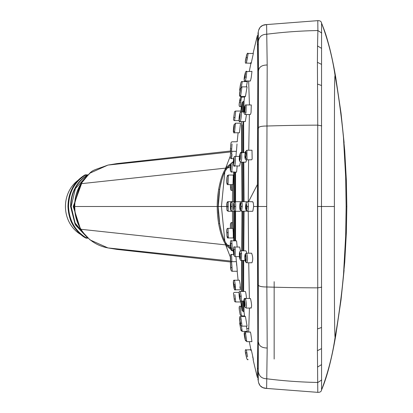 <?xml version="1.0" encoding="UTF-8"?>
<svg xmlns="http://www.w3.org/2000/svg" width="413" height="413" viewBox="0 0 413 413"><rect width="100%" height="100%" fill="white"/><g stroke="black" fill="none" stroke-linecap="round" stroke-linejoin="round"><path stroke-width="0.62" d="M230.702 261.057A362525.143 137330.048 -94.2 0 0 107.989 247.924L117.07 249.421L230.717 262.012M335.738 335.578L335.093 337.344A799.444 799.444 0.8 0 0 343.446 275.703L345.655 236.282L346.13 206.5L346.724 206.5M345.655 236.282L346.357 232.638L344.731 262.219L340.957 300.432M117.07 249.421L107.989 247.924C96.58 245.828 87.582 239.617 80.989 229.292L225.632 244.883L230.366 257.087M321.712 287.143L317.742 287.856A517.716 145.262 179.8 0 1 266.86 286.973L267.19 348.004L266.622 388.421L317.793 392.35L317.411 350.699L317.742 287.856L317.556 206.5L321.49 206.5L321.572 389.887C327.989 372.794 332.496 355.278 335.093 337.344C334.484 334.669 334.246 291.057 334.38 206.5L321.49 206.5L321.572 23.107C325.372 32.766 325.95 34.362 329.559 47.665C331.815 56.633 333.869 66.514 335.723 77.314L335.093 75.656A799.444 799.444 -0.8 0 1 343.446 137.297L340.957 112.589M345.655 176.718L346.357 180.362L344.731 150.781L343.446 137.297L345.655 176.718L346.13 206.5M230.702 151.943A360026.798 135832.737 95.5 0 1 107.989 165.076L117.736 163.507M233.366 251.45L226.752 246.05A17.955 7.284 74.3 0 1 225.921 244.919L225.333 244.021C222.302 238.828 220.088 232.065 218.689 223.738A94.092 88.181 90.1 0 1 217.223 206.5A94.179 88.248 89.9 0 1 218.689 189.257C220.124 180.837 222.339 174.079 225.333 168.979L230.366 155.913M107.907 165.097L107.989 165.076C87.99 172.474 94.221 168.07 80.989 183.708L225.921 168.081A17.929 7.31 105.5 0 1 226.752 166.955L233.366 161.55M258.27 32.013L258.326 41.543C258.997 36.798 261.806 34.356 266.752 34.222L266.622 24.579C261.759 24.728 258.977 27.206 258.27 32.013L258.017 32.994A1.027 1.027 -62.6 0 0 257.991 33.319A1.027 1.027 -62.6 0 1 258.017 32.994L258.445 70.019L258.11 206.5L258.27 380.987C258.977 385.794 261.759 388.272 266.622 388.421C261.759 388.272 258.977 385.794 258.27 380.987L258.326 285.115C259.003 286.354 261.847 286.973 266.86 286.973L266.705 206.5L267.19 64.996L266.752 34.222A459.891 445.524 179.9 0 1 317.896 30.541L317.793 20.65C320.049 20.583 321.309 21.404 321.572 23.107C327.989 40.206 332.496 57.722 335.093 75.656C334.251 73.782 334.489 127.328 334.38 206.5M317.793 392.35C320.075 392.407 321.335 391.586 321.572 389.893L321.572 389.893C327.669 375.742 332.284 355.639 335.723 335.686L341.014 299.967L344.096 270.288M226.52 244.109A1.027 0.604 -34.6 0 0 225.921 244.919A16.763 6.216 72.4 0 1 225.498 244.279A1.027 0.563 -32.8 0 1 226.112 243.515M218.389 213.444A92.114 86.172 90.1 0 1 218.157 206.5A92.197 86.229 89.9 0 1 218.374 199.799M226.112 169.48A1.027 0.563 32.6 0 1 225.498 168.721A16.763 6.371 107.1 0 1 225.921 168.081A1.027 0.604 34.6 0 0 226.52 168.891M258.326 285.115L258.079 206.5L258.182 370.719A1.027 0.996 -178.5 0 1 258.182 370.704M258.017 380.006A1.027 1.027 57.5 0 1 257.991 379.676A1.027 1.027 57.5 0 0 258.017 380.006M258.326 41.543L258.259 206.5L266.705 206.5M232.493 201.709L232.493 196.237A687.531 687.531 153.2 0 1 232.767 184.626M232.493 211.291L232.493 216.763A687.526 687.526 -161.2 0 0 232.767 228.374M232.989 228.683L233.138 230.96M233.712 240.851L233.722 211.291M233.211 232.54L232.942 228.374L228.017 228.374L228.337 237.955L233.314 237.955L233.211 232.54M233.722 201.709L233.717 172.149M228.017 184.626L232.942 184.626L233.314 175.045L228.343 175.045L227.031 176.924C226.438 182.525 226.768 185.091 228.017 184.626L228.343 175.045L227.222 175.747M230.573 209.83A3.598 0.315 -90 0 0 231.006 206.5A3.583 0.315 -90 0 0 230.815 203.211A3.598 0.315 -90 0 0 230.371 206.5A3.583 0.315 -90 0 0 230.573 209.83A1.193 1.1 168 0 0 230.593 210.078L231.899 211.291A4.801 0.372 -90 0 0 232.271 206.5A4.791 0.367 -90 0 0 232.044 202.076A4.801 0.372 -90 0 0 231.899 201.709L235.152 201.709A4.817 0.552 90 0 1 235.178 201.704A4.817 0.552 90 0 1 235.389 202.076A4.791 0.547 90 0 1 235.725 206.5A4.817 0.547 90 0 1 235.173 211.296A4.817 0.547 90 0 1 235.152 211.291L231.899 211.291A4.801 0.372 -90 0 0 231.899 211.291L228.177 211.291L228.183 201.709C227.073 201.549 226.618 203.144 226.809 206.5L226.907 209.819A1.203 1.11 173.8 0 0 226.918 209.954M234.238 240.851L234.248 211.291M234.248 201.709L234.238 172.149M235.043 211.291L235.033 240.851M235.033 172.149L235.043 201.709M227.031 176.955L226.907 182.639L227.031 176.955A1.224 0.971 -176.1 0 1 227.031 176.924M235.57 211.291L235.56 240.851M226.851 206.5L226.964 203.919L226.964 209.081L226.851 206.5L221.451 206.5L224.827 171.911C222.87 175.551 221.156 181.384 219.685 189.412A94.592 88.465 -90.1 0 0 218.255 206.5A94.639 88.49 -89.9 0 0 219.685 223.588C221.156 231.605 222.87 237.439 224.827 241.089A14.543 6.092 -104.6 0 0 225.503 242.328A14.202 5.57 -105.9 0 0 227.16 244.723L230.573 247.841M226.959 231.874L227.062 235.746L226.959 231.874M235.56 172.149L235.57 201.709M226.959 181.126L227.062 177.254L226.959 181.126M235.968 256.618A692.121 692.121 -119.2 0 0 236.36 261.682M237.201 271.258A692.121 692.121 -119.2 0 0 238.105 280.22M240.707 301.268L240.8 301.949A790.776 790.776 -178.8 0 0 242.013 310.266L241.77 301.036M240.196 288.63L239.917 286.808M234.878 294.583L235.725 301.949L240.8 301.949L240.655 300.876M241.636 291.454L241.677 260.407M241.755 250.83L242.008 211.291M240.454 210.749L240.159 211.291L235.173 211.291L233.841 210.202A1.182 1.084 -17.6 0 1 233.794 209.835A3.583 0.465 90 0 1 233.495 206.5A3.614 0.47 90 0 1 234.156 203.222A3.583 0.47 90 0 1 234.439 206.5A3.614 0.47 90 0 1 233.794 209.835M240.449 250.908L239.7 247.041L234.754 247.041C233.551 245.921 233.169 248.306 233.613 254.191L234.099 255.967L235.24 256.618L235.219 248.915L234.754 247.041M240.185 284.387L239.452 280.226L234.538 280.22C233.35 279.709 233.051 281.511 233.639 285.62C234.269 289.807 234.372 289.498 233.949 284.681C233.304 280.324 233.2 280.639 233.639 285.61L233.639 285.62C234.037 289.177 234.646 290.571 235.456 289.802L240.505 289.802L240.185 284.387M237.196 247.041L236.556 240.856L231.626 240.851C230.459 239.71 230.093 241.894 230.531 247.408C230.862 249.984 231.383 250.99 232.085 250.433L233.335 250.433M236.437 261.677L231.528 261.682C230.65 260.753 230.325 262.121 230.568 265.791L230.568 265.791C231.022 270.778 231.099 271.3 230.8 267.345C230.346 262.265 230.263 261.749 230.568 265.791C230.562 269.575 231.125 271.398 232.256 271.258L237.274 271.258L237.01 267.505C236.391 260.691 236.288 259.999 236.695 265.435M235.968 156.382A692.121 692.121 -90.5 0 1 236.36 151.318M237.201 141.742A692.121 692.121 -90.5 0 1 238.105 132.779M240.108 201.73L240.402 202.076A4.791 0.635 -90 0 1 240.454 202.251M242.008 201.709L241.76 162.17M241.677 152.593L241.636 121.546M241.77 111.964L242.013 102.734A1.027 1.027 158.3 0 1 242.534 101.985L242.276 111.964M240.655 112.124L240.8 111.051A791.096 791.096 179 0 1 242.013 102.734L242.023 102.661M239.633 165.918L240.449 162.092M239.452 132.779L240.505 123.198L235.451 123.198L234.538 132.779L239.452 132.779M231.992 162.789C232.323 163.982 232.235 167.028 231.724 171.927L236.556 172.149L237.196 165.959M232.039 143.956L231.528 151.318L236.437 151.318L237.021 143.956M233.484 119.481L234.434 112.176L233.49 119.347A1.146 1.146 129.2 0 0 234.62 120.632L235.725 111.051L240.8 111.051L240.696 111.825M242.013 310.266A1.027 1.027 148.8 0 0 242.534 311.015L242.276 301.036M239.148 292.368L234.62 292.368A1.146 1.146 -128 0 0 233.49 293.653L234.434 300.824A1.301 1.301 -87.8 0 0 235.725 301.949L235.472 299.724M232.607 222.54L231.75 222.54L231.569 228.374M231.874 261.682L231.548 254.449L233.655 254.449L233.422 252.348M232.271 206.5L230.908 206.5L230.681 203.919L230.366 206.5C230.304 202.866 230.815 201.27 231.899 201.709A4.801 0.372 -90 0 0 231.889 201.709L228.183 201.709M242.152 291.454L242.204 260.407M242.281 250.83L242.529 211.291M234.816 285.636C235.56 291.341 235.684 290.928 235.178 284.387L234.538 280.22L233.422 281.036L233.36 282.631M231.719 247.852C232.23 251.863 232.323 250.386 231.998 243.433L231.626 240.856M232.256 271.258L232.029 267.505C231.497 260.789 231.409 260.097 231.755 265.43M242.529 201.709L242.281 162.17M242.204 152.593L242.132 124.814M239.426 156.382L235.183 156.424C235.684 158.788 235.565 161.958 234.821 165.918L234.692 165.912M231.569 184.626L231.76 190.46L232.607 190.46M231.874 151.318L231.734 153.14C231.388 159.676 231.476 160.094 231.998 154.39M230.557 223.763L230.418 228.374M230.759 261.971L230.537 256.468M243.531 211.291L243.267 250.83M243.18 260.407L243.118 291.454M243.247 301.036L243.536 311.567A1.027 1.027 141.9 0 1 244.057 312.305A690.159 690.159 -2.3 0 0 244.733 316.565L244.057 312.305L243.753 301.036M233.98 249.741C233.33 247.449 233.206 248.905 233.613 254.098C234.248 256.236 234.367 254.785 233.98 249.741A1.244 0.754 -8.1 0 1 235.219 248.915M230.769 244.062C230.32 241.011 230.237 242.116 230.526 247.372C230.965 250.309 231.048 249.204 230.769 244.062A1.234 0.568 -5.1 0 1 231.998 243.433M242.534 101.985L243.536 101.433A1.027 1.027 9 0 0 244.057 100.689A1.027 1.027 9 0 1 243.536 101.433L243.247 111.964M243.118 121.546L243.18 152.593M243.262 162.17L243.531 201.709M234.434 112.176A1.301 1.301 93.7 0 1 235.725 111.051A1.301 1.301 93.7 0 0 234.434 112.176L234.15 114.318M233.639 164.679C233.2 162.898 233.304 160.528 233.949 157.575C234.377 159.325 234.274 161.695 233.639 164.679A1.187 1.167 -138 0 0 234.821 165.918M233.608 130.725L233.98 125.036C234.367 124.143 234.243 126.037 233.608 130.725A1.182 0.934 -169.5 0 0 234.785 131.788M230.531 170.729C230.237 169.836 230.315 167.559 230.764 163.894C231.048 164.782 230.97 167.059 230.531 170.729A1.193 1.136 -165.1 0 0 231.724 171.927M230.562 148.365L230.81 144.509L230.562 148.365A1.193 0.64 -174.5 0 0 231.75 149.103M230.418 184.626L230.8 188.261M233.49 293.653L234.434 300.824A1.301 1.301 -87.8 0 0 235.725 301.949M234.29 299.735L233.608 294.572M230.908 206.5L230.681 209.081L230.454 206.5M244.052 211.291L243.789 250.83M243.701 260.407L243.634 291.454M233.613 206.5A2.576 0.336 90 0 1 233.949 203.934A2.576 0.336 -90 0 1 234.29 206.5A2.576 0.336 90 0 1 233.949 209.066A2.576 0.336 -90 0 1 233.613 206.5L233.484 206.5C233.448 203.165 234.011 201.57 235.178 201.709L240.159 201.709M233.763 254.067C233.36 250.908 233.366 249.416 233.784 249.591C234.192 252.73 234.186 254.222 233.763 254.067L233.923 254.408M233.624 249.245L233.784 249.591M233.784 286.297C233.366 282.58 233.36 281.723 233.763 283.731C234.176 287.453 234.186 288.305 233.784 286.297L234.052 287.577M233.495 282.446L233.763 283.731M230.635 247.619L230.495 243.056L230.635 247.619M230.671 266.024L230.898 269.049L230.671 266.024M244.733 96.436A690.159 690.159 -177.6 0 0 244.057 100.689L243.753 111.964M243.634 121.546L243.701 152.593M243.789 162.17L244.052 201.709M233.923 158.592L233.763 158.933C233.355 162.149 233.36 163.641 233.784 163.409L233.624 163.754M233.763 158.933C234.181 158.768 234.186 160.259 233.784 163.409M234.052 125.423L233.784 126.708C233.366 130.425 233.36 131.282 233.763 129.269L233.495 130.549M233.784 126.708C234.186 124.7 234.176 125.557 233.763 129.269M230.774 164.777L230.495 169.944L230.779 164.777M230.671 146.976L230.903 143.951L230.671 146.976M246.36 326.141A690.159 690.159 -2.3 0 0 247.433 332.067L246.36 326.141M248.647 332.067L249.437 308.046M249.375 298.465L248.734 262.771M248.585 253.195L248.254 211.291M246.798 211.115L241.548 211.291L242.286 206.5A4.765 0.728 -90 0 0 242.028 202.845L241.548 201.709C240.449 201.374 239.829 202.969 239.69 206.5A3.562 0.614 -90 0 0 239.938 209.283C240.495 210.749 240.841 209.825 240.975 206.5A3.557 0.625 -90 0 0 240.758 203.821C240.216 202.153 239.865 203.046 239.705 206.5L239.948 209.515A1.151 0.867 168.3 0 0 240.103 209.825M246.644 253.195A4.894 0.749 -93.2 0 0 245.874 250.83L240.898 250.83C239.566 250.608 239.106 252.782 239.509 257.351A1.151 0.496 172.6 0 0 239.54 257.428M246.484 298.465L246.267 296.095A4.873 0.49 -96.4 0 0 245.255 291.459L240.32 291.454C239.163 290.804 238.807 292.487 239.251 296.493C240.025 300.969 240.258 300.896 239.948 296.281C239.168 291.645 238.936 291.717 239.256 296.488L239.251 296.493C239.824 300.303 240.5 301.815 241.28 301.036L241.207 296.095L240.325 291.454M245.461 316.58L247.072 326.141L241.951 326.141L241.682 323.162C240.681 316.25 240.407 315.042 240.856 319.538M248.254 201.709L248.585 159.805M248.734 150.229L249.375 114.535M249.437 104.954L248.647 80.933M246.36 86.859A690.159 690.159 -177.6 0 1 247.433 80.933M246.644 159.805L245.869 162.17L240.898 162.17L239.69 161.385A1.156 1.105 -25.4 0 1 239.581 160.812C239.199 157.131 239.426 154.839 240.268 153.93C240.65 157.446 240.418 159.738 239.581 160.812M246.484 114.535L245.322 121.499A4.837 0.49 -83.5 0 1 245.25 121.546L240.268 121.494M245.461 96.42L247.072 86.859L241.951 86.859L240.593 96.436L245.286 96.436M230.397 245.534L227.48 245.1A1.027 0.733 138.6 0 0 227.62 245.498A1.027 0.733 138.6 0 0 228.022 245.689M250.784 333.446A4.91 0.377 80.4 0 0 250.774 333.399A4.858 0.377 80.5 0 0 250.345 332.114A3.887 0.294 80.4 0 0 250.211 331.913L249.566 332.104L250.345 332.114M247.304 331.391L242.245 331.391L241.368 326.007M244.625 315.873L241.559 315.873L241.429 315.589C240.511 310.514 240.206 307.509 240.516 306.575M253.35 359.532L253.097 359.527A755.124 755.124 -86.3 0 0 257.268 377.028L257.836 339.14L257.34 206.5L257.836 72.187L257.268 35.972A1.027 1.027 33.9 0 1 258.022 35.224A1.027 1.027 33.9 0 0 257.268 35.972A755.227 755.227 -88.8 0 0 253.097 53.473L248.141 53.473C247.516 52.451 246.767 54.098 245.9 58.409C245.033 62.735 245.136 62.471 246.22 57.613C247.036 53.561 246.933 53.824 245.9 58.403L245.9 58.409C244.997 62.027 245.141 63.576 246.344 63.05C245.023 63.917 245.017 61.707 246.339 56.421A1.26 0.547 12.8 0 1 246.339 56.421A1.26 0.547 12.8 0 1 246.344 56.4M258.357 206.5L253.628 206.5L252.854 211.1A4.971 1.089 -89.9 0 1 252.549 211.291L247.49 211.291C246.148 210.991 245.472 209.396 245.456 206.5L246.081 203.031L247.077 206.5A3.593 0.785 90 0 1 246.53 209.902C245.936 210.387 245.585 209.257 245.482 206.5L246.313 202.293A1.177 1.105 37.2 0 0 246.081 203.031M250.128 298.558A4.884 0.692 83.8 0 1 250.252 298.465A4.884 0.692 83.8 0 1 250.572 298.873C251.77 304.288 251.904 307.21 250.975 307.644M245.146 339.631L244.635 334.437L245.146 339.631A1.26 0.898 165.9 0 0 245.162 339.723L246.793 341.649L251.935 341.649L250.774 333.399M251.476 253.205A4.925 0.976 87.1 0 1 251.538 253.195A4.925 0.976 87.1 0 1 251.605 253.205C252.973 256.762 253.086 259.947 251.93 262.761L246.866 262.761C247.857 259.958 247.759 256.772 246.576 253.205L246.453 253.21M251.207 349.744L251.93 352.619C253.437 359.573 253.69 360.988 252.679 356.863M245.064 260.407L241.357 260.407L241.61 253.536L240.898 250.83M245.482 316.492L245.188 316.575A3.433 0.764 42.2 0 1 245.286 316.559A3.433 0.764 42.2 0 1 245.539 316.601M253.628 206.5C253.494 202.891 253.035 201.358 252.25 201.9M244.351 107.612C243.711 112.785 243.846 114.107 244.764 111.582C245.332 106.126 245.198 104.804 244.351 107.612A1.182 0.645 -168.6 0 1 244.357 107.504C243.484 111.902 243.794 114.246 245.296 114.53L250.252 114.535A4.92 0.702 96.1 0 0 251.052 112.403L251.305 104.954M250.211 81.087L250.206 81.087A3.862 0.289 -81 0 0 250.216 81.093A3.862 0.289 -81 0 0 250.345 80.886A4.91 0.377 99.6 0 0 251.269 77.277L251.961 71.366M246.509 159.805L251.538 159.805A4.971 0.981 92.9 0 0 252.157 158.876L251.992 150.229L246.922 150.229L245.281 151.736C244.558 157.621 244.976 160.311 246.525 159.805L247.057 158.876L246.922 150.229M251.207 63.256L253.35 53.473L248.146 53.473L247.428 57.737C246.163 64.211 246.045 64.562 247.062 58.785M245.064 152.593L241.528 152.784C241.972 157.621 241.703 160.688 240.722 161.979M243.882 111.964L241.223 112.011C241.553 114.37 241.275 117.535 240.387 121.499L240.325 121.546C237.8 123.838 239.654 112.604 240.268 112.429A1.275 1.26 40 0 0 239.958 113.126C240.247 114.824 240.005 117.194 239.241 120.229C238.946 118.423 239.189 116.053 239.958 113.126M245.048 96.203L245.534 96.405L245.048 96.203M250.417 63.044L251.207 63.318L246.339 63.05M251.285 104.954A4.806 0.676 96.1 0 0 251.274 104.954L246.2 104.954C245.658 104.468 245.043 105.32 244.357 107.504A1.182 0.645 -168.6 0 1 244.398 107.401M241.368 86.993L242.245 81.609L247.304 81.609M244.625 97.127L241.559 97.127L240.578 102.77L240.376 106.704L241.419 106.704M230.573 165.154L227.48 167.9L230.397 167.466M230.609 164.818L227.62 167.502A1.027 0.733 -138.6 0 0 227.48 167.9L227.16 168.277A14.238 5.575 -74.1 0 0 225.503 170.672A14.522 6.061 -75.3 0 0 224.827 171.911A1.027 0.439 -152.9 0 1 224.822 171.7A1.027 0.439 -152.9 0 1 224.997 171.581M257.268 377.028A1.027 1.027 -30.1 0 0 258.022 377.776M240.841 329.879L239.865 324.019M241.559 315.873L240.216 314.799A1.285 1.203 -18.4 0 1 240.159 314.567C239.375 310.829 239.112 308.578 239.375 307.814M247.227 201.9C247.919 201.415 248.316 202.948 248.414 206.51A4.801 0.914 90 0 1 247.748 211.1L247.49 211.286M245.931 307.644C246.731 307.184 246.613 304.262 245.58 298.873L245.296 298.47C243.696 297.716 243.525 300.561 244.795 307.009L246.2 308.046L251.28 308.046M246.793 341.649L245.368 332.073C244.129 332.016 243.624 332.661 245.162 339.723L245.162 339.723M247.568 356.863L246.344 349.95C244.95 348.851 244.95 351.06 246.339 356.579L245.781 353.378L246.339 356.569A1.26 0.547 167.2 0 0 246.339 356.579A1.26 0.547 167.2 0 0 246.339 356.589M250.417 349.956L251.207 349.687L246.344 349.95C245.1 349.522 244.95 351.071 245.9 354.591L245.9 354.591C246.607 358.773 247.356 360.42 248.141 359.527C247.289 359.852 246.69 358.871 246.339 356.579M250.381 350.023L251.419 350.451M240.335 254.165C239.525 250.923 239.251 251.961 239.514 257.268C240.32 260.304 240.593 259.271 240.335 254.165A1.291 0.558 -7.3 0 1 241.61 253.536M240.423 322.889C239.561 317.633 239.323 316.725 239.716 320.163C240.578 325.294 240.815 326.203 240.423 322.889A1.275 0.48 -8.3 0 0 241.682 323.162M245.296 114.53L245.998 112.403L246.2 104.954M250.216 81.093L245.368 80.933L246.22 77.277L246.793 71.351C246.034 70.762 245.358 72.001 244.77 75.063C243.773 79.43 243.975 81.382 245.363 80.927L245.363 80.927C243.876 82.032 243.809 79.482 245.162 73.277A1.26 0.898 14.1 0 1 245.167 73.261M249.855 80.933L250.345 80.886M250.381 62.977L251.419 62.549M239.654 94.567L240.495 88.459L239.654 94.567A1.146 0.971 -167.2 0 0 240.784 95.718M240.025 90.896L239.659 90.075L239.922 88.258A1.151 0.64 9.4 0 0 239.922 88.258L240.707 84.2M240.103 101.113C240.464 97.065 240.237 97.494 239.432 102.398L239.426 102.414C238.822 105.454 239.137 106.884 240.376 106.704M244.594 334.277L244.212 333.451M244.408 300.081C243.716 300.685 243.82 302.874 244.708 306.642C245.363 306.147 245.26 303.958 244.408 300.081A1.187 1.074 -23.4 0 1 245.58 298.873M245.41 254.444C244.413 253.406 244.826 262.467 245.658 261.594C246.551 262.307 246.277 254.098 245.41 254.444A1.193 1.167 -72.2 0 1 246.576 253.205M239.86 206.5A2.602 0.454 90 0 1 240.314 203.919A2.602 0.454 -90 0 1 240.774 206.5A2.602 0.454 90 0 1 240.314 209.081A2.602 0.454 -90 0 1 239.86 206.5L239.705 206.5M239.865 257.975C239.344 255.038 239.364 253.468 239.927 253.262C240.449 256.189 240.428 257.758 239.865 257.975L240.036 258.197M239.571 294.515C240.077 298.145 240.077 299.296 239.581 297.969C239.06 294.345 239.06 293.194 239.571 294.515L239.277 293.664M239.87 298.821L239.581 297.969M240.01 320.555C240.583 324.246 240.603 324.778 240.072 322.15C239.488 318.428 239.468 317.896 240.01 320.555L239.623 318.769M240.459 323.926L240.072 322.15M244.77 75.083C244 80.137 244.078 80.705 245.012 76.782C245.735 72.032 245.652 71.464 244.77 75.083A1.193 0.279 -169.2 0 1 244.77 75.063M245.823 157.807C246.447 153.115 246.256 151.189 245.25 152.041C244.594 157.126 244.785 159.046 245.823 157.807A1.265 1.002 17.8 0 0 247.057 158.876M240.036 154.803L239.865 155.025C239.339 157.972 239.359 159.547 239.927 159.738L239.752 159.96M239.865 155.025C240.423 155.226 240.443 156.801 239.927 159.738M239.277 119.342L239.571 118.485C240.082 114.809 240.087 113.658 239.581 115.031L239.87 114.179M239.571 118.485C239.065 119.816 239.07 118.665 239.581 115.031M239.623 94.231L240.01 92.445C240.588 88.723 240.609 88.191 240.072 90.85L240.459 89.069M240.01 92.445C239.473 95.083 239.494 94.551 240.072 90.85M245.781 59.622L246.334 56.431C246.685 54.16 247.284 53.179 248.141 53.473M245.673 206.5L246.246 203.919L246.819 206.5L246.246 209.081L245.482 206.5M244.496 305.233C243.933 301.567 243.944 300.246 244.537 301.278C245.115 304.732 245.105 306.054 244.496 305.233L244.795 305.832M244.238 300.674L244.537 301.278M244.795 335.568C245.425 339.3 245.456 340.162 244.894 338.149C244.243 334.427 244.212 333.565 244.795 335.568L244.403 334.277M245.286 339.434L244.894 338.149M245.425 260.407C244.826 257.082 244.868 255.461 245.544 255.559C246.189 258.285 246.148 259.901 245.425 260.407L245.606 260.562M245.957 354.292C246.675 357.694 246.706 357.994 246.045 355.185C245.301 351.623 245.276 351.324 245.957 354.292L245.446 352.155M246.561 357.317L246.045 355.185M244.795 107.168L244.496 107.767C243.918 111.252 243.933 112.568 244.537 111.722L244.238 112.326M244.496 107.767C245.079 106.74 245.09 108.061 244.537 111.722M244.413 78.728L244.795 77.432C245.451 73.653 245.482 72.791 244.894 74.851L245.286 73.566M244.795 77.432C244.233 79.157 244.269 78.294 244.894 74.851M245.606 152.438L245.425 152.593C244.785 155.324 244.826 156.94 245.544 157.441L245.358 157.601M245.425 152.593C246.102 152.815 246.143 154.431 245.544 157.441M245.446 60.845L245.957 58.708C246.711 55.11 246.742 54.81 246.045 57.815L246.561 55.683M245.957 58.708C245.296 61.552 245.327 61.253 246.045 57.815M274.16 359.047L274.16 281.681M257.351 184.652L248.559 201.709M79.89 185.37L73.798 206.49L77.773 223.123M81.387 182.84L73.504 206.5L79.11 226.123M87.205 175.618L75.388 188.565L71.17 206.49L75.094 223.02L85.62 235.725M82.383 181.343L73.24 206.5L80.158 228.11M71.17 206.49L70.876 206.5C71.191 192.53 76.761 182.061 87.597 175.091L87.701 175.138M70.876 206.5L75.13 223.727L86.467 236.634M68.548 206.49L68.253 206.5C68.563 192.53 74.139 182.061 84.97 175.091L85.181 175.251C74.355 182.231 68.811 192.644 68.548 206.49C69.147 220.366 74.985 230.779 86.064 237.733L86.126 238.069A0.774 0.537 89.9 0 0 86.358 238.146L86.271 238.146A0.785 0.785 91.3 0 1 85.935 238.069L86.271 238.146M87.571 237.738L86.064 237.733L86.358 238.146L88.005 238.146M84.97 175.091L85.212 174.931A0.341 0.284 47.6 0 1 85.393 174.931L85.181 175.251A71.526 0.924 -0.4 0 1 87.06 175.246M84.644 175.133L84.696 175.102C78.96 178.679 74.82 183.104 72.27 188.385C69.508 193.403 68.078 199.443 67.99 206.5C68.641 214.564 70.081 220.356 72.321 223.877C74.402 228.327 80.566 235.513 85.615 237.909L85.574 237.883M84.696 175.102L85.021 174.931A0.774 0.774 -90.8 0 1 85.357 174.854L88.005 174.854A0.785 0.537 -89.9 0 0 87.84 174.931A0.341 0.284 47.6 0 1 87.938 174.916M87.597 175.091L87.649 174.931A0.774 0.774 -90.8 0 1 87.979 174.854L87.319 175.102C81.583 178.674 77.443 183.104 74.898 188.385C72.13 193.403 70.706 199.443 70.613 206.5L75.749 225.333L86.942 237.124M86.967 237.15L75.068 224.161L70.582 206.505C70.886 192.551 76.457 182.087 87.288 175.112L87.319 175.102M68.253 206.5C68.863 220.459 74.732 230.924 85.863 237.898M85.615 237.909L86.126 238.069A0.341 0.284 131.6 0 0 86.296 238.069M85.047 174.921L84.665 175.112C73.834 182.087 68.264 192.551 67.959 206.505L67.959 206.505C68.568 220.459 74.448 230.924 85.589 237.898M78.202 180.176A31.646 28.678 90 0 0 71.021 187.75A31.646 28.678 90 0 0 80.705 234.465M346.357 180.419L346.832 206.5L346.357 232.576M219.685 223.588L220.496 228.198C223.268 239.566 225.219 241.889 224.822 241.3A1.027 0.439 152.9 0 1 224.827 241.089L221.451 206.5L74.774 206.5A41.181 37.237 90 0 0 80.989 229.292L82.827 232.282L90.049 239.901L107.907 247.903M74.774 206.5A41.181 37.237 -90 0 1 80.989 183.708L80.798 183.785C76.699 190.692 74.624 198.266 74.583 206.5C74.624 214.734 76.699 222.308 80.798 229.215L80.829 229.019M230.717 150.988L117.07 163.579L107.948 165.086L90.049 173.099L82.827 180.718L80.829 183.981M258.326 371.457C258.997 376.202 261.806 378.644 266.752 378.778A459.881 445.508 0.1 0 0 317.896 382.459L321.737 379.939M226.752 246.05A1.027 0.676 -38.5 0 1 227.331 245.157M225.333 244.021A1.027 0.547 -32.1 0 1 225.952 243.272M218.689 223.738L219.587 223.541M317.52 328.924L321.5 327.514M317.411 350.699L321.376 348.696M317.53 367.085L321.443 364.684M218.689 189.257L219.587 189.459M225.333 168.979A1.027 0.547 32.1 0 0 225.952 169.728M321.443 48.316L317.53 45.915L317.896 30.541L321.737 33.061M317.53 45.915L317.411 62.301L321.376 64.304M317.411 62.301L317.52 84.076L321.5 85.486M317.52 84.076L317.742 125.144L321.712 125.857M258.326 127.885C259.003 126.646 261.847 126.027 266.86 126.027A517.701 145.257 0.2 0 1 317.742 125.144L317.556 206.5M226.752 166.955A1.027 0.676 38.5 0 0 227.331 167.843M267.19 348.004C261.935 347.932 259.049 346.048 258.533 342.351M258.208 370.982A1.027 0.996 -178.5 0 1 258.182 370.719L257.986 379.707M267.19 64.996C261.935 65.068 259.049 66.952 258.533 70.649M258.228 128.004L258.079 206.5M258.208 42.023A1.027 0.996 178.5 0 0 258.182 42.291L258.146 33.799M227.031 236.081A1.224 0.971 176.1 0 1 227.031 236.071L228.343 237.955C227.356 238.477 226.876 237.052 226.907 233.681L226.845 229.354L227.155 228.745L228.017 228.374C226.814 228.121 226.448 229.891 226.907 233.681M226.907 209.819L227.129 206.5L228.368 206.5M227.078 206.5L227.031 203.201A1.224 1.131 -6.2 0 1 228.255 202.076M227.031 203.201L226.918 209.943L228.183 211.291L227.047 210.532L226.851 208.885M228.25 232.54L227.026 232.746M226.907 182.639A1.203 0.955 3.9 0 0 228.11 183.635M243.536 311.567L242.534 311.015M235.384 298.991A1.244 0.475 172.5 0 1 234.15 298.682M234.104 288.579L233.99 288.052A1.244 0.981 -10.5 0 0 233.99 288.052A1.244 0.981 -10.5 0 0 233.995 288.067M231.75 222.54A1.193 1.187 -118.1 0 0 231.223 222.664L230.624 223.288L230.413 224.316L230.413 228.374M230.815 203.211A1.234 1.136 -12.1 0 1 232.044 202.076M235.389 202.076A1.244 1.141 162.3 0 0 234.156 203.222M235.725 206.5L234.29 206.5M233.949 284.681L235.178 284.387M230.8 267.345A1.234 0.263 -4.8 0 0 232.029 267.505M233.789 117.07A1.182 0.449 7.5 0 0 234.961 117.674M235.183 156.424A1.239 1.224 41.4 0 0 233.949 157.575M231.626 172.149C230.124 171.891 229.85 169.056 230.8 163.646L230.8 163.646A1.234 1.172 14.7 0 0 230.764 163.894M237.274 141.742L231.801 141.824L231.027 142.681L230.81 144.504A1.234 0.661 5.5 0 0 230.81 144.504A1.234 0.661 5.5 0 0 230.81 144.509L230.671 146.001M233.557 159.258L233.613 158.809A1.182 0.718 -171.9 0 0 233.613 158.809A1.182 0.718 -171.9 0 0 233.613 158.814M233.892 125.537L233.567 127.989M231.734 153.14L230.542 153.202C230.072 157.461 230.413 159.248 231.548 158.556L233.613 158.809M249.282 341.649A755.124 755.124 -86.3 0 0 250.959 349.77M249.282 71.351A755.227 755.227 -88.8 0 1 250.959 63.23M225.503 242.328A1.027 0.527 149.5 0 0 225.529 242.581L224.822 241.3A1.027 0.439 152.9 0 0 224.997 241.419M227.16 244.723A1.027 0.707 140.4 0 0 227.279 245.1L225.529 242.581A1.027 0.527 149.5 0 0 225.746 242.73M230.609 248.182L227.279 245.1A1.027 0.707 140.4 0 0 227.496 245.25M242.245 331.391L241.068 330.684L240.738 329.368A1.291 0.924 -10.8 0 0 240.738 329.368A1.291 0.924 -10.8 0 0 242.008 330.059M241.419 306.296L240.376 306.296C238.1 305.083 239.638 311.841 240.216 314.799A1.285 1.203 -18.4 0 0 241.429 315.589M257.495 368.086A1.027 0.996 1.7 0 0 258.228 368.824M257.516 284.263L258.228 284.443M240.774 206.5L242.286 206.5M240.758 203.821A1.285 0.976 -11.9 0 1 242.028 202.845M239.938 209.283A1.151 0.867 168.3 0 0 239.948 209.515L241.548 211.291M239.514 257.268A1.151 0.496 172.6 0 0 239.509 257.351C240.056 259.937 240.671 260.954 241.357 260.407M239.948 296.281L241.207 296.095M245.286 316.565L240.593 316.565C239.55 316.255 239.256 317.447 239.71 320.147A1.156 0.434 171.6 0 1 239.71 320.147C240.103 324.272 240.846 326.275 241.951 326.141M257.516 128.737L258.533 128.551M257.495 44.914A1.027 0.996 -2.1 0 1 258.233 44.176M241.528 152.784A1.275 1.213 154.9 0 0 240.268 153.93M240.387 121.499A1.156 1.141 -139.3 0 1 239.241 120.229M241.223 112.011A1.275 1.26 40 0 0 240.273 112.419A1.275 1.26 40 0 0 240.268 112.429M242.245 81.609C241.342 80.767 240.567 82.982 239.922 88.258A1.151 0.64 9.4 0 0 240.397 88.898M240.578 102.77L239.426 102.414C239.922 98.33 240.634 96.57 241.559 97.127M227.16 168.277A1.027 0.707 -140.4 0 1 227.279 167.9L227.62 167.502A1.027 0.733 -138.6 0 1 228.022 167.311M225.503 170.672A1.027 0.527 -149.5 0 1 225.529 170.419L227.279 167.9A1.027 0.707 -140.4 0 1 227.496 167.75M219.685 189.412L220.614 184.26C223.412 173.109 225.312 170.956 224.822 171.7L225.529 170.419A1.027 0.527 -149.5 0 1 225.746 170.27M219.695 189.361L218.255 206.5M218.162 206.5L219.695 223.639M252.549 201.709L247.49 201.709L246.318 202.287A1.177 1.105 37.2 0 0 246.313 202.293M248.414 206.51L246.819 206.5M247.748 211.1A1.249 1.172 -142.6 0 1 246.53 209.902M246.556 206.5L245.585 206.5M244.708 306.642A1.239 1.12 156.9 0 0 244.795 307.009M244.635 334.437A1.172 0.836 -14 0 1 245.792 333.399M245.658 261.594A1.234 1.208 107.9 0 0 246.866 262.761M245.781 353.378A1.167 0.506 -12.6 0 1 246.922 352.619M244.764 111.582A1.249 0.687 11.4 0 0 245.998 112.403M245.012 76.782A1.234 0.289 10.6 0 0 246.22 77.277M245.25 152.041A1.167 0.924 -162.5 0 1 245.281 151.736M246.22 57.613L247.428 57.737M245.157 73.297A1.26 0.898 14.1 0 1 245.162 73.277L245.389 72.507M73.798 206.49L73.504 206.5M335.723 77.319L341.014 113.033L344.096 142.712M266.622 388.421L262.818 387.637L260.195 385.799M260.045 385.597L258.92 383.3M317.793 20.65L266.622 24.579L262.818 25.363L260.195 27.201M260.045 27.403L258.92 29.7M258.182 42.281C258.476 49.586 258.486 67.18 258.306 108.175L258.202 128.066M226.809 206.423L226.845 204.125M226.964 234.878L226.944 234.522M226.809 182.954L226.861 180.564M239.426 256.618L235.24 256.618M239.148 120.632L234.62 120.632M239.7 165.959L234.754 165.959C232.473 168.318 233.521 156.439 234.279 156.801M233.34 162.531L232.085 162.567L230.8 163.646M233.99 288.052L233.479 284.103M235.405 289.802L234.548 289.43M231.239 222.653L231.76 222.54M230.784 262.219C230.005 256.576 230.258 253.985 231.548 254.449M230.366 206.5L230.593 210.078M233.841 210.202L233.484 206.5M234.285 156.795L235.245 156.382M235.456 123.198L233.99 124.948C233.19 129.512 233.004 133.853 234.538 132.779M230.537 147.591L230.428 150.538L231.528 151.318M233.443 160.394L233.35 161.948M233.469 128.959L233.36 130.374M233.345 130.709L233.35 131.592M233.35 131.608L233.526 132.191M233.995 124.938L234.063 124.602M230.413 184.626L230.542 189.49L230.888 190.099L231.76 190.46M230.542 153.197L230.753 151.024M246.566 201.709L241.548 201.709M243.882 301.036L241.28 301.036M245.482 96.508L245.188 96.425M258.28 377.802L257.516 377.482M240.738 329.368L239.69 323.281L240.025 322.104M250.252 298.465L245.296 298.465M249.86 332.067L245.368 332.067M251.538 253.195L246.241 253.221L245.307 253.897L244.775 256.39L244.93 259.627L245.518 261.832L246.515 262.714M251.935 71.351L245.941 71.65M239.69 161.385C238.337 158.231 240.562 150.59 241.357 152.593M240.273 112.419L241.28 111.964M241.951 86.859L240.511 88.382C239.179 94.288 239.21 96.972 240.588 96.436M245.529 340.828L244.382 335.614L244.367 332.651M246.53 262.72L246.922 262.771M248.879 328.449L246.798 328.407M82.476 181.209L73.209 206.505L80.236 228.255M85.589 237.903L85.945 238.079M87.288 175.112L87.659 174.921"/></g></svg>
